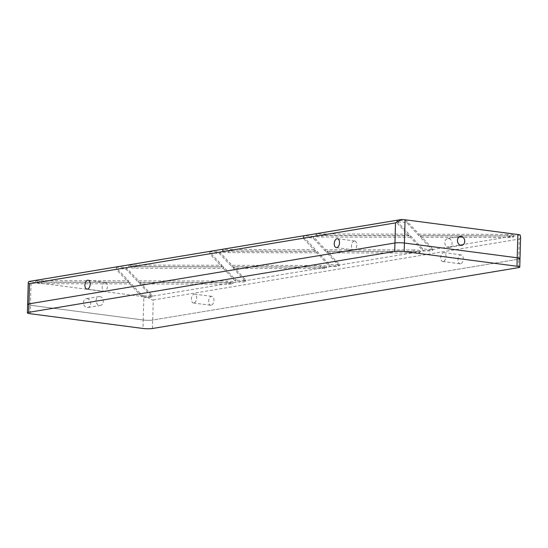 <?xml version="1.0" encoding="UTF-8"?>
<svg xmlns="http://www.w3.org/2000/svg" width="548" height="548" viewBox="0 0 548 548"><rect width="100%" height="100%" fill="white"/><g stroke="black" fill="none" stroke-linecap="round" stroke-linejoin="round"><path stroke-width="0.41" stroke-dasharray="2.74 2.06" d="M104.935 282.473A4.48 2.603 -82.6 0 0 102.195 286.96A4.48 2.603 -82.6 0 0 104.23 291.351A4.48 2.603 -82.6 0 0 104.689 291.337A4.48 2.603 -82.6 0 0 107.435 286.857A4.48 2.603 -82.6 0 0 105.394 282.46A4.48 2.603 -82.6 0 0 104.935 282.473M354.275 240.997A4.48 2.603 -82.6 0 0 351.528 245.483A4.48 2.603 -82.6 0 0 353.57 249.874A4.48 2.603 -82.6 0 0 354.029 249.867A4.48 2.603 -82.6 0 0 356.769 245.381A4.48 2.603 -82.6 0 0 354.734 240.99A4.48 2.603 -82.6 0 0 354.275 240.997M211.172 305.257A4.48 2.603 97.4 0 1 210.713 305.263A4.48 2.603 97.4 0 1 208.672 300.873A4.48 2.603 97.4 0 1 211.418 296.386A4.48 2.603 97.4 0 1 211.877 296.379A4.48 2.603 97.4 0 1 213.912 300.77A4.48 2.603 97.4 0 1 211.172 305.257M193.896 302.996A4.48 2.603 97.4 0 1 193.437 303.01A4.48 2.603 97.4 0 1 191.403 298.619A4.48 2.603 97.4 0 1 194.143 294.132A4.48 2.603 97.4 0 1 194.602 294.125A4.48 2.603 97.4 0 1 196.643 298.516A4.48 2.603 97.4 0 1 193.896 302.996M460.505 263.78A4.48 2.603 97.4 0 1 460.053 263.787A4.48 2.603 97.4 0 1 458.012 259.396A4.48 2.603 97.4 0 1 460.752 254.916A4.48 2.603 97.4 0 1 461.211 254.902A4.48 2.603 97.4 0 1 463.252 259.293A4.48 2.603 97.4 0 1 460.505 263.78M443.236 261.526A4.48 2.603 97.4 0 1 442.777 261.533A4.48 2.603 97.4 0 1 440.736 257.142A4.48 2.603 97.4 0 1 443.483 252.655A4.48 2.603 97.4 0 1 443.942 252.649A4.48 2.603 97.4 0 1 445.976 257.039A4.48 2.603 97.4 0 1 443.236 261.526M448.346 247.436A4.487 3.603 80.6 0 0 449.209 247.422A4.487 3.603 80.6 0 0 452.086 242.928A4.487 3.603 80.6 0 0 448.6 238.544A4.487 3.603 80.6 0 0 447.737 238.558A4.487 3.603 80.6 0 0 444.86 243.052A4.487 3.603 80.6 0 0 448.346 247.436M87.207 298.66A4.487 3.603 -99.4 0 1 90.694 303.044A4.487 3.603 -99.4 0 1 87.817 307.531A4.487 3.603 -99.4 0 1 86.961 307.544A4.487 3.603 -99.4 0 1 83.467 303.16A4.487 3.603 -99.4 0 1 86.344 298.674A4.487 3.603 -99.4 0 1 87.207 298.66M99.825 296.564A4.487 3.603 -99.4 0 1 103.312 300.948A4.487 3.603 -99.4 0 1 100.435 305.435A4.487 3.603 -99.4 0 1 99.572 305.448A4.487 3.603 -99.4 0 1 96.085 301.064A4.487 3.603 -99.4 0 1 98.962 296.578A4.487 3.603 -99.4 0 1 99.825 296.564M237.517 280.206A5.09 0.719 1.6 0 1 235.476 279.665L223.385 266.739L134.904 266.527A5.09 0.719 1.6 0 1 131.02 266.287A5.09 0.719 1.6 0 1 128.938 265.65A5.09 0.719 1.6 0 1 133.143 265.054L222.015 265.273L209.877 252.292A5.09 0.719 1.6 0 1 209.829 252.19A5.09 0.719 1.6 0 1 214.59 251.607A5.09 0.719 1.6 0 1 219.96 252.375L232.051 265.301L320.532 265.52A5.09 0.719 1.6 0 1 326.505 266.397A5.09 0.719 1.6 0 1 322.299 266.986L233.421 266.766L245.559 279.747A5.09 0.719 1.6 0 1 245.607 279.85A5.09 0.719 1.6 0 1 242.812 280.412A5.09 0.719 1.6 0 1 237.517 280.206M222.015 265.273L221.974 266.89L209.829 253.902A5.09 0.719 1.6 0 1 209.788 253.806A5.09 0.719 1.6 0 1 214.542 253.217A5.09 0.719 1.6 0 1 219.919 253.984L232.003 266.91L320.484 267.129A5.09 0.719 1.6 0 1 326.457 268.006A5.09 0.719 1.6 0 1 322.251 268.595L233.373 268.376L245.518 281.364A5.09 0.719 1.6 0 1 245.566 281.466A5.09 0.719 1.6 0 1 242.771 282.028A5.09 0.719 1.6 0 1 237.469 281.823A5.09 0.719 1.6 0 1 235.428 281.282L235.476 279.665M223.385 266.739L223.344 268.356L134.863 268.136A5.09 0.719 1.6 0 1 130.979 267.904A5.09 0.719 1.6 0 1 128.89 267.26A5.09 0.719 1.6 0 1 133.096 266.671L133.143 265.054M144.014 295.762A5.09 0.719 1.6 0 1 141.973 295.221L129.89 282.295L41.408 282.076A5.09 0.719 1.6 0 1 37.524 281.843A5.09 0.719 1.6 0 1 35.435 281.199A5.09 0.719 1.6 0 1 39.641 280.61L128.513 280.829L116.375 267.849A5.09 0.719 1.6 0 1 116.327 267.746A5.09 0.719 1.6 0 1 121.087 267.157A5.09 0.719 1.6 0 1 126.465 267.931L138.548 280.857L227.03 281.076A5.09 0.719 1.6 0 1 233.003 281.946A5.09 0.719 1.6 0 1 228.797 282.542L139.918 282.323L152.056 295.304A5.09 0.719 1.6 0 1 152.104 295.406A5.09 0.719 1.6 0 1 149.309 295.968A5.09 0.719 1.6 0 1 144.014 295.762M128.513 280.829L128.472 282.439L116.334 269.458A5.09 0.719 1.6 0 1 116.286 269.356A5.09 0.719 1.6 0 1 121.04 268.773A5.09 0.719 1.6 0 1 126.417 269.541L138.507 282.467L226.982 282.686A5.09 0.719 1.6 0 1 232.955 283.563A5.09 0.719 1.6 0 1 228.749 284.152L139.877 283.933L152.015 296.913A5.09 0.719 1.6 0 1 152.063 297.016A5.09 0.719 1.6 0 1 149.268 297.578A5.09 0.719 1.6 0 1 143.966 297.372A5.09 0.719 1.6 0 1 141.925 296.831L141.973 295.221M129.89 282.295L129.842 283.905L41.36 283.686A5.09 0.719 1.6 0 1 37.476 283.453A5.09 0.719 1.6 0 1 35.387 282.816A5.09 0.719 1.6 0 1 39.593 282.22L39.641 280.61M315.477 251.333L303.332 238.353A5.09 0.719 1.6 0 1 303.284 238.25A5.09 0.719 1.6 0 1 308.045 237.668A5.09 0.719 1.6 0 1 313.422 238.435L325.505 251.361L413.987 251.58A5.09 0.719 1.6 0 1 419.96 252.457A5.09 0.719 1.6 0 1 415.754 253.046L326.875 252.827L339.02 265.807A5.09 0.719 1.6 0 1 339.061 265.91A5.09 0.719 1.6 0 1 336.273 266.472A5.09 0.719 1.6 0 1 330.971 266.266A5.09 0.719 1.6 0 1 328.93 265.725L316.847 252.799L316.888 251.19L228.406 250.97A5.09 0.719 1.6 0 1 224.522 250.737A5.09 0.719 1.6 0 1 222.433 250.094A5.09 0.719 1.6 0 1 226.646 249.504L315.518 249.724L315.477 251.333L226.598 251.114L226.646 249.504M316.847 252.799L228.365 252.58A5.09 0.719 1.6 0 1 224.481 252.347A5.09 0.719 1.6 0 1 222.392 251.71A5.09 0.719 1.6 0 1 226.598 251.114M413.987 251.58L414.035 249.963A5.09 0.719 1.6 0 1 420.008 250.84A5.09 0.719 1.6 0 1 415.795 251.436L326.923 251.217L339.061 264.198A5.09 0.719 1.6 0 1 339.109 264.3A5.09 0.719 1.6 0 1 336.314 264.862A5.09 0.719 1.6 0 1 331.019 264.657A5.09 0.719 1.6 0 1 328.978 264.115L316.888 251.19M408.972 235.784L396.834 222.796A5.09 0.719 1.6 0 1 396.786 222.7A5.09 0.719 1.6 0 1 401.547 222.111A5.09 0.719 1.6 0 1 406.924 222.878L419.008 235.804L507.489 236.024A5.09 0.719 1.6 0 1 513.462 236.9A5.09 0.719 1.6 0 1 509.256 237.49L420.378 237.27L432.516 250.258A5.09 0.719 1.6 0 1 432.564 250.354A5.09 0.719 1.6 0 1 429.769 250.922A5.09 0.719 1.6 0 1 424.474 250.717A5.09 0.719 1.6 0 1 422.433 250.176L410.342 237.25L410.39 235.633L321.909 235.414A5.09 0.719 1.6 0 1 318.025 235.181A5.09 0.719 1.6 0 1 315.936 234.544A5.09 0.719 1.6 0 1 320.142 233.948L409.02 234.167L408.972 235.784L320.101 235.565L320.142 233.948M410.342 237.25L321.868 237.031A5.09 0.719 1.6 0 1 317.977 236.798A5.09 0.719 1.6 0 1 315.895 236.154A5.09 0.719 1.6 0 1 320.101 235.565M507.489 236.024L507.537 234.414A5.09 0.719 1.6 0 1 513.503 235.291A5.09 0.719 1.6 0 1 509.298 235.88L420.426 235.661L432.564 248.641A5.09 0.719 1.6 0 1 432.612 248.744A5.09 0.719 1.6 0 1 429.817 249.306A5.09 0.719 1.6 0 1 424.522 249.1A5.09 0.719 1.6 0 1 422.481 248.559L410.39 235.633M396.834 222.796L396.882 221.186A5.09 0.719 1.6 0 1 396.834 221.084A5.09 0.719 1.6 0 1 401.588 220.501A5.09 0.719 1.6 0 1 406.965 221.269L419.056 234.195L419.008 235.804M507.537 234.414L419.056 234.195M420.378 237.27L420.426 235.661M396.882 221.186L409.02 234.167M303.332 238.353L303.38 236.743A5.09 0.719 1.6 0 1 303.332 236.64A5.09 0.719 1.6 0 1 308.086 236.051A5.09 0.719 1.6 0 1 313.463 236.825L325.553 249.751L325.505 251.361M414.035 249.963L325.553 249.751M326.875 252.827L326.923 251.217M303.38 236.743L315.518 249.724M30.181 313.716L30.421 305.257A6.788 0.959 1.6 0 1 27.64 304.4A6.788 0.959 -178.4 0 0 30.421 305.257L31.072 281.98L143.864 296.721L143.213 319.998A6.788 0.959 -178.4 0 0 152.693 320.046L518.696 259.163L518.463 267.63M31.072 281.98A6.788 0.959 1.6 0 1 28.784 281.501M520.155 234.989L147.357 297.002A6.788 0.959 1.6 0 1 143.864 296.721M152.46 328.512L152.693 320.046A6.788 0.959 1.6 0 1 143.213 319.998L30.421 305.257L143.213 319.998L142.98 328.458M153.255 299.948L519.257 239.065L518.696 259.163L152.693 320.046L153.255 299.948C151.734 300.099 149.768 299.119 147.357 297.002M128.472 282.439L39.593 282.22M129.842 283.905L141.925 296.831M139.877 283.933L139.918 282.323M138.507 282.467L138.548 280.857M221.974 266.89L133.096 266.671M223.344 268.356L235.428 281.282M233.373 268.376L233.421 266.766M232.003 266.91L232.051 265.301M520.6 237.263L519.257 239.065M520.004 258.635A6.788 0.959 1.6 0 1 518.696 259.163M328.93 265.725L328.978 264.115M422.433 250.176L422.481 248.559M406.924 222.878L406.965 221.269M509.256 237.49L509.298 235.88M432.516 250.258L432.564 248.641M321.868 237.031L321.909 235.414M313.422 238.435L313.463 236.825M415.754 253.046L415.795 251.436M339.02 265.807L339.061 264.198M228.365 252.58L228.406 250.97M116.334 269.458L116.375 267.849M41.36 283.686L41.408 282.076M152.015 296.913L152.056 295.304M228.749 284.152L228.797 282.542M226.982 282.686L227.03 281.076M126.417 269.541L126.465 267.931M209.829 253.902L209.877 252.292M134.863 268.136L134.904 266.527M245.518 281.364L245.559 279.747M322.251 268.595L322.299 266.986M320.484 267.129L320.532 265.52M219.919 253.984L219.96 252.375M104.23 291.351L86.961 289.091M353.57 249.874L336.294 247.614M193.437 303.01L210.713 305.263M442.777 261.533L460.053 263.787M449.209 247.422L461.827 245.319M100.435 305.435L87.817 307.531M128.89 267.26L128.938 265.65M35.387 282.816L35.435 281.199M222.392 251.71L222.433 250.094M315.895 236.154L315.936 234.544M396.786 222.7L396.834 221.084M513.462 236.9L513.503 235.291M432.564 250.354L432.612 248.744M303.284 238.25L303.332 236.64M419.96 252.457L420.008 250.84M339.061 265.91L339.109 264.3M152.063 297.016L152.104 295.406M232.955 283.563L233.003 281.946M116.286 269.356L116.327 267.746M245.566 281.466L245.607 279.85M326.457 268.006L326.505 266.397M209.788 253.806L209.829 252.19M98.962 296.578L86.344 298.674M447.737 238.558L460.354 236.462M443.942 252.649L461.211 254.902M194.602 294.125L211.877 296.379M354.734 240.99L337.458 238.729M105.394 282.46L88.118 280.206"/><path stroke-width="0.82" d="M87.666 280.213A4.48 2.603 -82.6 0 0 84.919 284.7A4.48 2.603 -82.6 0 0 86.961 289.091A4.48 2.603 -82.6 0 0 87.42 289.084A4.48 2.603 -82.6 0 0 90.16 284.597A4.48 2.603 -82.6 0 0 88.118 280.206A4.48 2.603 -82.6 0 0 87.666 280.213M336.999 238.736A4.48 2.603 -82.6 0 0 334.259 243.223A4.48 2.603 -82.6 0 0 336.294 247.614A4.48 2.603 -82.6 0 0 336.753 247.607A4.48 2.603 -82.6 0 0 339.5 243.12A4.48 2.603 -82.6 0 0 337.458 238.729A4.48 2.603 -82.6 0 0 336.999 238.736M460.964 245.333A4.487 3.603 80.6 0 0 461.827 245.319A4.487 3.603 80.6 0 0 464.704 240.832A4.487 3.603 80.6 0 0 461.211 236.448A4.487 3.603 80.6 0 0 460.354 236.462A4.487 3.603 80.6 0 0 457.477 240.949A4.487 3.603 80.6 0 0 460.964 245.333M28.708 312.333A6.788 0.959 -178.4 0 0 27.4 312.86L28.236 283.021L28.784 281.501L401.581 219.488A6.788 0.959 1.6 0 1 405.075 219.769L404.424 243.038A6.788 0.959 -178.4 0 0 394.944 242.99L28.941 303.873A6.788 0.959 -178.4 0 0 27.64 304.4A6.788 0.959 1.6 0 1 28.941 303.873L28.708 312.333L394.704 251.457L394.944 242.99L28.941 303.873L29.503 283.775L395.505 222.892L401.581 219.488M518.696 259.163A6.788 0.959 -178.4 0 0 520.004 258.635A6.788 0.959 -178.4 0 0 517.216 257.786L517.867 234.51L405.075 219.769M517.867 234.51A6.788 0.959 1.6 0 1 520.155 234.989L520.6 237.263L520.004 258.635A6.788 0.959 1.6 0 0 517.216 257.786L404.424 243.038L404.191 251.505L516.983 266.246L517.216 257.786L404.424 243.038A6.788 0.959 1.6 0 0 394.944 242.99L395.505 222.892M28.236 283.021L29.503 283.775M27.4 312.86A6.788 0.959 -178.4 0 0 30.181 313.716L142.98 328.458A6.788 0.959 -178.4 0 0 152.46 328.512L518.463 267.63A6.788 0.959 -178.4 0 0 519.764 267.102A6.788 0.959 -178.4 0 0 516.983 266.246M404.191 251.505A6.788 0.959 -178.4 0 0 394.704 251.457M519.764 267.102L520.004 258.635"/></g></svg>
